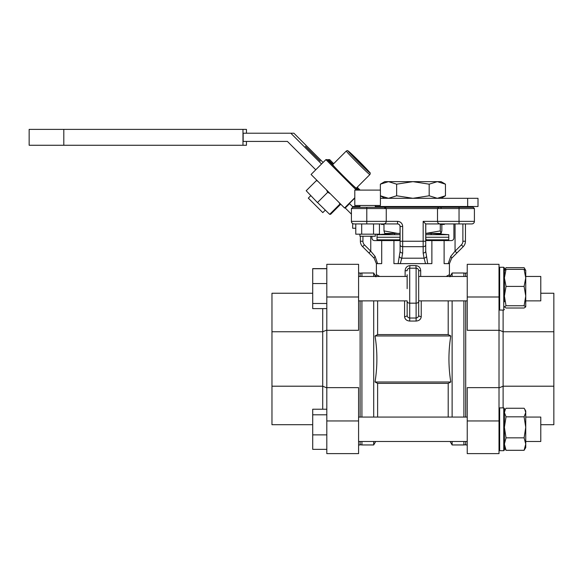 <?xml version="1.0" encoding="UTF-8"?>
<svg xmlns="http://www.w3.org/2000/svg" width="583" height="583" viewBox="0 0 583 583"><rect width="100%" height="100%" fill="white"/><g stroke="black" fill="none" stroke-linecap="round" stroke-linejoin="round"><path stroke-width="0.87" d="M360.119 444.37A3.075 3.075 0 0 0 361.919 444.953L373.703 444.953L373.703 441.491M360.119 273.58A3.075 3.075 0 0 1 361.919 273.004L361.919 276.459M465.7 273.58A3.075 3.075 0 0 0 463.908 273.004L452.116 273.004L452.116 276.459M465.7 444.37A3.075 3.075 0 0 1 463.908 444.953L452.116 444.953L452.116 441.491M418.674 288.672L418.674 315.265C418.579 316.846 417.727 317.764 416.116 318.019L416.116 268.173L409.711 268.173L409.915 265.608C406.941 265.986 405.345 267.692 405.127 270.731L405.127 276.459M407.145 288.672L407.145 274.71M446.133 276.459L449.427 274.673L449.427 263.633L444.115 263.633L444.115 240.59L451.351 240.59C452.882 240.458 453.742 239.598 453.909 238.024L453.909 223.93M443.277 223.93L425.772 223.93L425.772 238.024L426.275 240.59L444.115 240.59M371.91 236.232L371.91 238.024C372.078 239.598 372.938 240.451 374.475 240.59L399.552 240.59L400.047 238.024L400.047 226.496C399.894 224.936 399.034 224.083 397.468 223.93M375.918 276.838L376.392 274.673L376.392 263.633L374.14 258.196L376.392 263.633L381.705 263.633L381.705 240.59M376.392 274.673L379.693 276.459M418.674 270.731L420.693 270.731C420.474 267.684 418.878 265.979 415.905 265.608L416.116 268.173A2.565 2.565 0 0 1 418.674 270.731L418.674 315.265A2.565 1.37 0 0 0 421.239 316.635C420.933 319.295 419.228 320.767 416.116 321.058L409.711 321.058L409.711 318.019C408.093 317.764 407.24 316.846 407.145 315.265L407.145 301.353A2.565 1.815 180 0 0 409.711 303.167L409.711 318.019L416.116 318.019L416.116 321.058M373.703 417.071L373.703 300.879M373.703 276.459L373.703 273.004L361.919 273.004M452.116 417.071L452.116 300.879M375.7 276.459L373.703 273.004M452.116 444.953L450.12 441.491L375.7 441.491L373.703 444.953M377.624 417.071L377.624 383.366L448.196 383.366L450.797 381.996C448.327 366.59 448.327 351.25 450.797 335.961L448.196 334.584L448.196 300.879M448.196 334.584L377.624 334.584L375.022 335.961C377.5 351.25 377.5 366.59 375.022 381.996L377.624 383.366M377.624 334.584L377.624 300.879M448.196 417.071L448.196 383.366M450.12 276.459L452.116 273.004M473.134 207.278L474.409 208.554L473.134 207.278L352.693 207.278L351.411 208.554L351.411 221.372C351.571 222.917 352.424 223.77 353.976 223.93L397.533 223.93A2.565 2.565 0 0 1 400.098 226.496L400.047 226.496M474.409 208.554L474.409 221.372L474.409 208.554L437.512 208.554L438.795 207.278M471.851 223.93A2.565 2.565 0 0 0 474.409 221.372C474.249 222.917 473.396 223.77 471.851 223.93L440.07 223.93C438.525 223.77 437.673 222.917 437.512 221.372L437.512 208.554L386.259 208.554L384.977 207.278M353.976 223.93A2.565 2.565 0 0 1 351.411 221.372L386.259 221.372L386.259 208.554L351.411 208.554M425.721 223.93L423.163 221.372L437.512 221.372C437.673 222.917 438.525 223.77 440.07 223.93L425.721 223.93L425.721 251.186L427.696 263.633L393.94 263.633L393.94 240.59M407.145 315.265A2.565 1.37 180 0 1 404.58 316.635C404.894 319.295 406.599 320.767 409.711 321.058M449.908 276.838L449.427 274.673L447.27 275.854M368.952 253L370.759 251.186L375.088 256.382A2.565 0.634 -45 0 0 374.14 258.196L362.633 246.682A7.688 7.688 0 0 1 360.381 241.245L360.381 236.232M450.797 335.961L375.022 335.961M450.797 381.996L375.022 381.996M431.879 240.59L431.879 263.633L427.696 263.633M425.524 263.633L424.067 258.196L401.76 258.196L400.295 263.633M425.721 251.186A2.565 1.815 180 0 1 423.163 253L423.163 241.245L400.098 241.245L400.098 244.875L400.098 226.496L402.664 226.496A5.123 5.123 0 0 0 397.533 221.372L397.533 223.93M400.098 251.186L400.098 244.875A2.565 1.815 180 0 0 402.664 246.682L402.664 253A2.565 1.815 180 0 1 400.098 251.186L398.123 263.633M465.445 223.93L465.445 241.245A7.688 7.688 0 0 1 463.194 246.682L451.679 258.196L449.427 263.633M448.232 263.633L450.732 256.382L455.061 251.186L456.875 253L463.194 246.682L461.379 244.875A5.123 5.123 0 0 0 462.88 241.245L462.88 223.93M375.088 256.382L377.587 263.633M386.259 221.372C386.099 222.917 385.246 223.77 383.694 223.93C385.246 223.77 386.099 222.917 386.259 221.372L397.533 221.372M402.664 253L401.76 258.196A2.565 1.756 -160.3 0 1 399.348 256.382M451.679 258.196A2.565 0.634 -135 0 0 450.732 256.382M426.479 256.382A2.565 1.756 160.3 0 1 424.067 258.196L423.163 253M416.116 268.173L417.093 268.369M405.127 270.731L407.145 270.731A2.565 2.565 0 0 1 409.711 268.173L409.711 303.167L416.116 303.167A2.565 1.815 180 0 0 418.674 301.353M358.581 296.995L326.808 296.995L326.808 264.325L358.581 264.325L358.581 330.313L326.808 330.313L326.808 453.625L358.581 453.625L326.808 453.625M326.808 387.637L358.581 387.637L358.581 453.625M360.119 417.071L360.119 300.879M360.119 276.459L360.119 273.004L358.581 273.004M312.714 424.708L271.969 424.708L271.969 293.249L312.714 293.249M326.808 296.995L326.808 330.313M358.581 444.953L360.119 444.953L360.119 441.491M322.712 409.215L322.712 308.618M271.969 386.201L322.712 386.201L326.808 387.899M271.969 331.749L322.712 331.749L326.808 330.051M467.238 273.004L465.7 273.004L465.7 276.459M465.7 300.879L465.7 417.071M499.012 387.637L467.238 387.637L467.238 453.625L499.012 453.625L499.012 264.325L467.238 264.325L467.238 296.995L499.012 296.995M467.238 296.995L467.238 330.313L499.012 330.313M540.784 293.249L553.85 293.249L553.85 424.708L540.784 424.708M465.7 441.491L465.7 444.953L467.238 444.953M553.85 331.749L503.114 331.749L503.114 407.881M553.85 386.201L503.114 386.201L499.012 387.899M503.114 310.069L503.114 331.749L499.012 330.051M394.604 233.411L394.604 234.687L394.618 233.411L377.033 234.687L377.033 237.259L400.047 237.259L377.033 237.259L377.033 239.824L399.96 239.824M431.041 234.687L431.041 233.411M305.419 146.304L320.278 161.156L305.419 146.304M467.661 198.307L478.002 198.307L478.002 206.506L467.661 206.506L467.661 198.307L380.422 198.307M359.922 206.506L352.416 206.506L349.385 203.467L354.799 198.052M315.753 169.799L287.404 141.421L243.155 141.421L243.155 133.216L290.8 133.216L321.539 163.998M290.8 133.216L293.905 133.216L323.099 162.438M467.661 206.506L375.299 206.506M351.411 214.165L345.253 208L344.553 208L311.074 174.477L325.912 159.618L327.274 159.618L334.882 167.241M352.81 206.506L353.582 207.278M355.134 206.506L355.907 207.278M354.799 197.746L344.553 208M345.253 208L349.581 203.664M332.995 164.348L328.28 159.618L329.635 159.618L333.673 163.663M356.541 187.915L358.727 190.109M357.219 187.23L360.09 190.109M355.776 228.244L352.671 228.244L352.671 223.581M328.28 159.618L327.777 160.121M356.366 190.109L325.912 159.618M357.722 190.109L353.145 185.518M308.32 198.125L322.8 212.62L325.292 210.128M332.755 164.603A16.659 0.561 45 0 0 332.733 164.61A16.659 0.561 45 0 0 343.919 176.583A16.659 0.561 45 0 0 356.279 188.156A16.659 0.561 45 0 0 356.3 188.149A16.659 0.561 45 0 0 356.308 188.134M354.296 157.352L363.697 166.417L354.296 157.352M340.742 204.181L330.641 214.289L329.679 214.34L339.933 204.072L339.036 202.469M329.497 214.172L317.502 202.512L327.704 192.295L326.451 189.876M317.283 202.396L306.192 190.728L316.788 180.205M340.319 203.759L339.933 204.072M330.189 193.622L327.704 192.295M317.946 181.364L316.401 180.511M63.802 145.262L63.802 129.375L29.15 129.375L29.15 145.262L246.449 145.262L246.449 141.421M246.449 133.216L246.449 129.375L242.973 129.375L242.973 145.262M63.802 129.375L242.973 129.375M431.107 233.411L448.786 234.687L425.772 234.687M425.86 239.824L448.786 239.824L448.786 237.259L425.772 237.259L448.786 237.259L448.786 234.687M400.047 234.687L377.033 234.687M380.364 184.17L388.497 181.648L384.722 181.648L380.364 184.17L380.364 190.109M396.637 184.17L412.91 181.648L388.497 181.648L396.637 184.17L396.637 195.786L388.497 198.307L380.364 195.786M429.183 184.17L437.323 181.648L412.91 181.648L429.183 184.17L429.183 195.786L412.91 198.307L396.637 195.786M445.456 184.17L441.098 181.648L437.323 181.648L445.456 184.17L445.456 195.786L437.323 198.307L429.183 195.786M400.047 233.331L397.664 233.411L383.978 230.897L384.758 233.411M383.978 223.93L383.978 230.897M440.289 230.897L425.823 233.411L441.069 233.411L440.289 230.897L440.289 223.93M441.841 224.44L441.841 230.897L441.069 233.411M384.693 233.397L400.047 233.411M383.978 224.44L381.457 224.44L381.457 223.93M440.333 223.93L440.333 224.44L444.363 224.44L444.363 223.93M442.891 224.44L442.891 223.93M525.742 270.468L524.102 269.339L525.742 277.88L525.742 270.366L524.102 267.648L506.029 267.648L504.769 269.944M524.751 268.646L525.363 269.944M503.756 267.276L499.653 267.276L499.653 310.069L503.756 310.069L503.756 267.276L504.39 267.918L504.39 270.366L505.381 268.646M326.808 308.618L312.714 308.618L312.714 268.61L326.808 268.61M359.922 234.184L359.922 236.232L375.299 236.232L375.299 234.184M354.799 190.109L380.422 190.109L380.422 205.478L354.799 205.478L354.799 190.109M525.742 447.489L525.742 444.071L524.102 450.302L506.029 450.302L504.39 444.071L506.029 437.84L504.39 427.332L506.029 416.823L504.39 412.538L505.381 409.259L506.029 408.26L524.102 408.26L524.751 409.259L525.742 412.538L524.102 416.823L506.029 416.823M524.102 437.84L525.742 444.071L525.742 427.332L524.102 437.84L506.029 437.84M524.102 450.302L525.742 447.591M504.455 447.693L506.029 450.302M524.102 416.823L525.742 427.332L525.742 410.971L524.751 409.259M524.102 286.421L525.742 296.084L525.742 277.88L524.102 286.421L506.029 286.421L504.39 277.88L506.029 269.339L504.39 270.468M524.102 269.339L506.029 269.339M524.102 305.754L525.742 306.877L525.742 296.084L524.102 305.754L506.029 305.754L504.39 296.084L506.029 286.421M525.742 306.877L524.102 308.006L506.029 308.006L504.39 306.877L506.029 305.754M503.756 407.881L504.39 408.523L504.39 450.04L503.756 450.681L503.756 407.881L499.653 407.881L499.653 450.681L499.012 450.04L499.653 450.681L503.756 450.681L504.39 450.04M504.39 267.918L504.39 301.739M504.39 275.606L504.39 269.951M525.742 417.071L540.784 417.071L540.784 441.491L525.742 441.491L540.784 441.491M326.808 449.347L312.714 449.347L312.714 409.215L326.808 409.215M312.714 414.797L326.808 414.797M312.714 434.867L326.808 434.867M525.742 276.459L540.784 276.459L540.784 300.879L525.742 300.879M312.714 303.481L326.808 303.481M312.714 283.535L326.808 283.535M312.714 268.727L326.808 268.727M361.693 223.93L361.693 234.184L355.776 234.184L355.776 223.93L366.787 223.93L366.787 207.278M361.693 234.184L379.446 234.184L379.446 223.93M373.528 223.93L373.528 234.184M361.919 300.879L361.919 417.071M361.919 441.491L361.919 444.953M463.908 444.953L463.908 441.491M463.908 417.071L463.908 300.879M463.908 276.459L463.908 273.004M409.915 265.608L415.905 265.608M420.693 270.731L420.693 276.459M459.04 207.278L459.04 221.372L474.409 221.372M404.58 316.635L404.58 300.879M421.239 300.879L421.239 316.635M364.441 244.875L362.633 246.682A7.688 7.688 0 0 1 360.381 241.245L362.939 241.245A5.123 5.123 0 0 0 364.441 244.875L370.759 251.186L370.759 236.232M362.939 236.232L362.939 241.245M425.721 241.245L423.163 241.245L423.163 221.372M402.664 226.496L402.664 246.682L423.163 246.682A2.565 1.815 180 0 0 425.721 244.875M455.061 223.93L455.061 251.186L461.379 244.875M437.512 221.372L459.04 221.372L459.04 223.93M465.445 241.245L462.88 241.245M358.581 420.955L326.808 420.955M467.238 420.955L499.012 420.955M369.884 174.543A16.659 0.561 -135 0 1 369.877 174.565A16.659 0.561 -135 0 1 369.855 174.572A16.659 0.561 -135 0 1 357.496 162.992A16.659 0.561 -135 0 1 346.309 151.019L332.733 164.61M369.855 172.757A15.377 0.517 45 0 0 359.733 161.885A15.377 0.517 45 0 0 348.138 151.012A15.377 0.517 45 0 0 358.261 161.885A15.377 0.517 45 0 0 369.855 172.757M467.238 453.625L499.012 453.625M431.223 234.687L431.223 233.411M356.3 188.149L369.877 174.565C370.431 173.442 370.343 172.685 369.607 172.276L359.39 161.542C351.476 153.606 347.424 149.969 347.235 150.64L346.309 151.019M308.305 198.133L310.797 195.64M438.212 240.59L448.786 239.824M387.608 240.59L377.033 239.824M384.722 198.307L380.422 195.822M441.098 198.307L445.456 195.786M499.653 310.069L499.012 309.427L499.653 310.069M359.922 207.278L359.922 205.478M375.299 207.278L375.299 205.478M504.39 410.971L505.381 409.259M503.756 450.681L499.653 450.681M499.653 407.881L499.012 408.523M499.653 267.276L499.012 267.918M503.756 310.069L504.39 309.427M467.238 417.071L358.581 417.071M467.238 441.491L358.581 441.491M467.238 300.879L418.674 300.879M407.145 300.879L358.581 300.879M467.238 276.459L418.674 276.459M407.145 276.459L358.581 276.459M441.098 207.788L439.815 206.506M384.722 207.788L386.004 206.506"/></g></svg>
